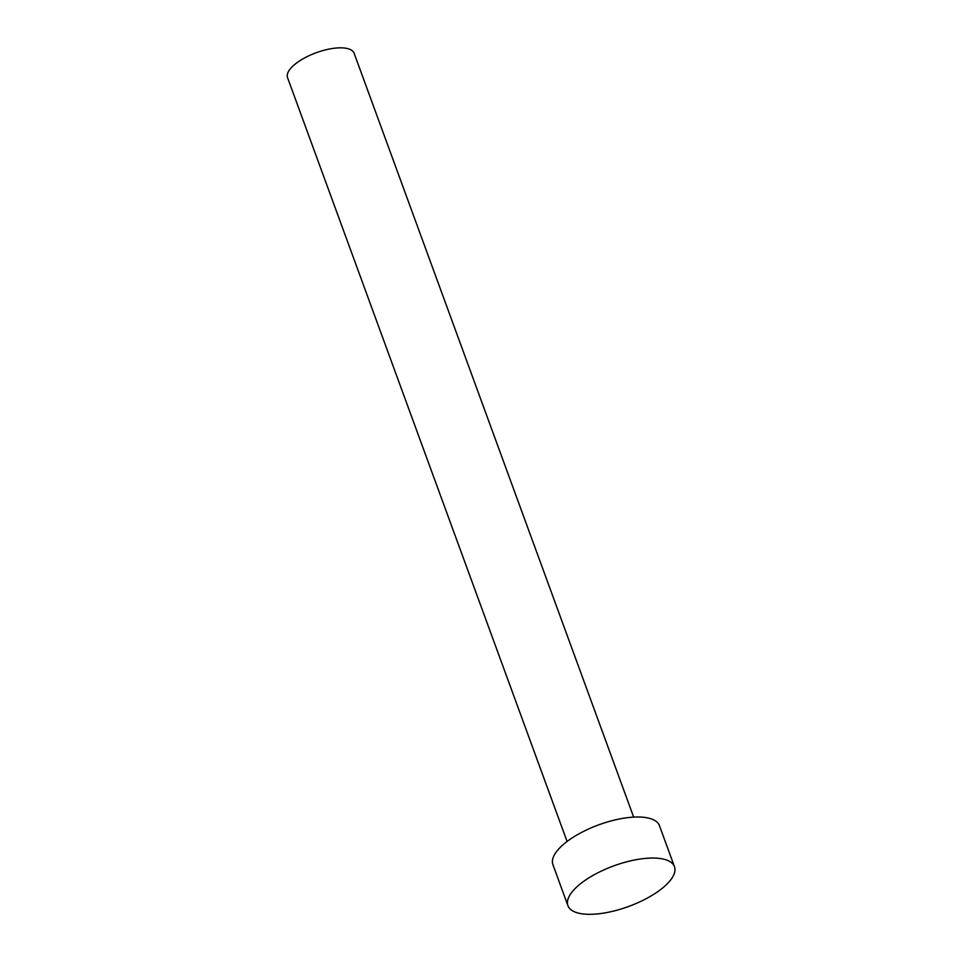 <?xml version="1.0" encoding="UTF-8"?>
<svg xmlns="http://www.w3.org/2000/svg" width="962" height="962" viewBox="0 0 962 962"><rect width="100%" height="100%" fill="white"/><g stroke="black" fill="none" stroke-linecap="round" stroke-linejoin="round"><path stroke-width="1.44" d="M567.087 841.485L287.542 77.609A35.45 13.504 -20.1 0 1 301.082 59.957A35.45 13.504 -20.1 0 1 335.546 48.1A35.45 13.504 -20.1 0 1 354.124 53.247L633.669 817.111M567.929 905.675L552.909 864.634A56.722 21.609 -20.1 0 1 574.567 836.399A56.722 21.609 -20.1 0 1 629.713 817.423A56.722 21.609 -20.1 0 1 659.439 825.649L674.458 866.69A56.722 21.609 -20.1 0 1 652.789 894.925A56.722 21.609 -20.1 0 1 597.642 913.9A56.722 21.609 -20.1 0 1 567.929 905.675A56.722 21.609 -20.1 0 1 589.586 877.428A56.722 21.609 -20.1 0 1 644.732 858.465A56.722 21.609 -20.1 0 1 674.458 866.69"/></g></svg>
